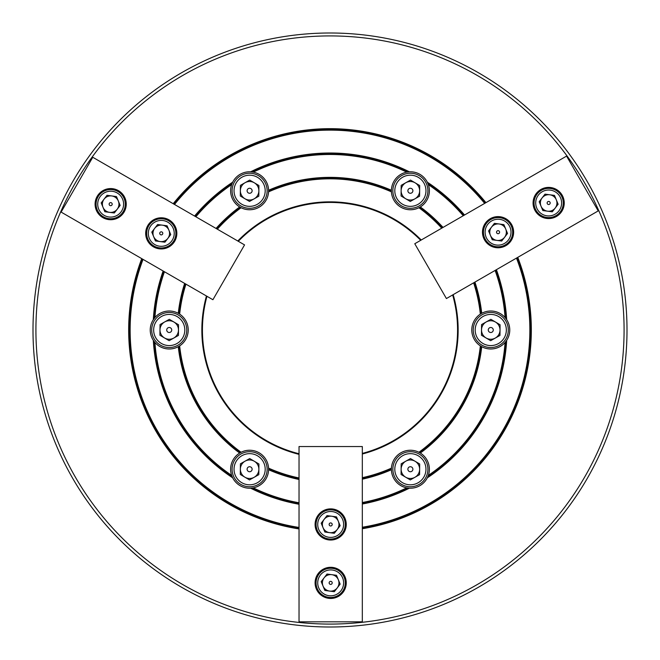 <?xml version="1.0" encoding="UTF-8"?>
<svg xmlns="http://www.w3.org/2000/svg" width="660" height="660" viewBox="0 0 660 660"><rect width="100%" height="100%" fill="white"/><g stroke="black" fill="none" stroke-linecap="round" stroke-linejoin="round"><path stroke-width="0.99" d="M195.863 216.793A175.519 175.519 0 0 1 231.652 184.618L232.683 182.176A18.991 18.991 0 0 0 239.679 206.951A152.642 152.642 0 0 0 216.051 228.442M464.533 215.003A176.979 176.979 0 0 0 427.317 182.176L428.348 184.618A18.991 18.991 0 0 0 406.725 172.136L409.365 171.806A176.979 176.979 0 0 0 250.635 171.806L253.275 172.136A18.991 18.991 0 0 0 232.683 182.176A176.979 176.979 0 0 0 194.576 216.051M268.595 190.253A18.991 18.991 0 0 0 253.275 172.136A175.519 175.519 0 0 1 406.725 172.136A18.991 18.991 0 0 0 391.405 190.253A152.642 152.642 0 0 0 268.595 190.253L268.603 190.773A18.991 18.991 0 0 0 268.603 190.402M391.397 190.402A18.991 18.991 0 0 0 391.397 190.773L391.405 190.253M443.033 227.419A152.642 152.642 0 0 0 420.321 206.951A18.991 18.991 0 0 0 428.348 184.618A175.519 175.519 0 0 1 463.246 215.746M473.632 282.835A151.181 151.181 0 0 1 480.34 314.127L481.726 313.302A18.991 18.991 0 0 0 481.726 346.698A18.991 18.991 0 0 0 506.682 340.362L505.082 342.482A175.519 175.519 0 0 1 428.348 475.382A18.991 18.991 0 0 0 418.918 452.265A18.991 18.991 0 0 0 391.397 468.946L391.429 468.138A151.181 151.181 0 0 1 362.323 477.683M495.107 270.443A175.519 175.519 0 0 1 505.082 317.518L506.682 319.638A18.991 18.991 0 0 0 481.726 313.302A152.642 152.642 0 0 0 474.928 282.092M362.323 504.009A176.979 176.979 0 0 0 409.365 488.194A18.991 18.991 0 0 0 428.348 475.382L427.317 477.823A176.979 176.979 0 0 0 506.682 340.362A18.991 18.991 0 0 0 506.682 319.638A176.979 176.979 0 0 0 496.394 269.701M391.397 469.07A18.991 18.991 0 0 0 391.397 469.227L391.397 468.946A151.907 151.907 0 0 1 362.323 478.426M418.918 452.265L420.321 453.049A152.642 152.642 0 0 0 481.726 346.698L480.34 345.873A151.181 151.181 0 0 1 418.918 452.265M163.144 270.988A176.979 176.979 0 0 0 153.318 319.638L154.918 317.518A18.991 18.991 0 0 0 179.66 345.873L178.274 346.698A152.642 152.642 0 0 0 239.679 453.049L241.082 452.265A18.991 18.991 0 0 0 232.683 477.823L231.652 475.382A175.519 175.519 0 0 1 154.918 342.482L153.318 340.362A176.979 176.979 0 0 0 232.683 477.823A18.991 18.991 0 0 0 250.635 488.194A176.979 176.979 0 0 0 299.029 504.248M299.029 477.972A151.181 151.181 0 0 1 268.57 468.138L268.603 468.946A18.991 18.991 0 0 0 241.082 452.265A151.181 151.181 0 0 1 179.66 345.873A18.991 18.991 0 0 0 178.274 313.302A18.991 18.991 0 0 0 154.918 317.518A175.519 175.519 0 0 1 164.431 271.73M299.029 478.714A151.907 151.907 0 0 1 268.603 468.946L268.603 469.227A18.991 18.991 0 0 0 268.603 469.07M184.651 283.404A152.642 152.642 0 0 0 178.274 313.302L179.66 314.127A151.181 151.181 0 0 1 185.938 284.155M299.029 454.352A128.147 128.147 0 0 1 206.448 295.985M237.798 240.999A128.147 128.147 0 0 1 421.228 240.009M453.172 294.649A128.147 128.147 0 0 1 362.323 454.006M457.561 330A127.561 127.561 0 0 0 452.653 294.954A127.561 127.561 0 0 1 362.323 453.404A127.561 127.561 0 0 0 398.5 437.613M420.709 240.306A127.561 127.561 0 0 0 238.318 241.304A127.561 127.561 0 0 1 420.709 240.306M206.968 296.29A127.561 127.561 0 0 0 299.029 453.75A127.561 127.561 0 0 1 206.968 296.29M362.323 527.233A199.864 199.864 0 0 0 516.483 258.101M484.646 203.387A199.864 199.864 0 0 0 174.487 204.451M362.323 527.975A200.599 200.599 0 0 0 517.126 257.73M485.29 203.024A200.599 200.599 0 0 0 173.844 204.08M485.933 202.653A201.325 201.325 0 0 0 173.209 203.709M141.743 258.637A201.325 201.325 0 0 0 299.029 528.932M142.387 259A200.599 200.599 0 0 0 299.029 528.19M35.92 330A294.079 294.079 0 0 0 330 624.08A294.079 294.079 0 0 0 624.08 330A294.079 294.079 0 0 0 330 35.92A294.079 294.079 0 0 0 35.92 330M627 330A297 297 0 0 1 330 627A297 297 0 0 1 33 330A297 297 0 0 1 330 33A297 297 0 0 1 627 330M409.365 488.194L406.725 487.864A18.991 18.991 0 0 0 409.365 488.194M362.323 503.266A176.253 176.253 0 0 0 407.979 488.062M362.323 479.177A152.642 152.642 0 0 0 391.405 469.747L391.397 469.227A18.991 18.991 0 0 0 391.397 469.598M407.979 171.938A176.253 176.253 0 0 0 252.021 171.938M442.382 227.791A151.907 151.907 0 0 0 419.636 207.355L418.918 207.735A18.991 18.991 0 0 1 391.429 191.862L391.397 191.054A18.991 18.991 0 0 0 391.429 191.862A151.181 151.181 0 0 0 268.57 191.862A18.991 18.991 0 0 0 268.603 191.054L268.57 191.862A18.991 18.991 0 0 1 241.082 207.735A151.181 151.181 0 0 0 217.338 229.193M391.397 190.93A18.991 18.991 0 0 1 391.397 190.773L391.397 191.054A151.907 151.907 0 0 0 268.603 191.054L268.603 190.773A18.991 18.991 0 0 1 268.603 190.93M240.364 207.355L239.679 206.951A18.991 18.991 0 0 0 241.082 207.735L240.364 207.355A151.907 151.907 0 0 0 216.695 228.822M185.295 283.775A151.907 151.907 0 0 0 178.967 313.698M232.097 183.439A176.253 176.253 0 0 0 195.22 216.422M163.787 271.359A176.253 176.253 0 0 0 154.126 318.5M481.033 313.698A151.907 151.907 0 0 0 474.276 282.463M441.738 228.17A151.181 151.181 0 0 0 418.918 207.735A18.991 18.991 0 0 0 420.321 206.951L419.636 207.355M505.873 318.5A176.253 176.253 0 0 0 495.751 270.072M463.889 215.374A176.253 176.253 0 0 0 427.903 183.439M419.636 452.644A151.907 151.907 0 0 0 481.033 346.302M427.903 476.561A176.253 176.253 0 0 0 505.873 341.5M391.405 469.747A18.991 18.991 0 0 0 406.725 487.864A175.519 175.519 0 0 1 362.323 502.524M299.029 502.771A175.519 175.519 0 0 1 253.275 487.864L250.635 488.194A18.991 18.991 0 0 0 268.595 469.747A152.642 152.642 0 0 0 299.029 479.465M252.021 488.062A176.253 176.253 0 0 0 299.029 503.506M268.603 469.598A18.991 18.991 0 0 0 268.603 469.227L268.595 469.747M178.967 346.302A151.907 151.907 0 0 0 240.364 452.644M154.126 341.5A176.253 176.253 0 0 0 232.097 476.561M362.323 528.718A201.325 201.325 0 0 0 517.762 257.359M143.03 259.372A199.864 199.864 0 0 0 299.029 527.456M315.092 582.871A15.584 15.584 0 0 0 330.676 598.455A15.584 15.584 0 0 0 346.252 582.871A15.584 15.584 0 0 0 330.676 567.295A15.584 15.584 0 0 0 315.092 582.871M315.092 524.444A15.584 15.584 0 0 0 330.676 540.029A15.584 15.584 0 0 0 346.252 524.444A15.584 15.584 0 0 0 330.676 508.868A15.584 15.584 0 0 0 315.092 524.444M362.323 446.548L362.323 621.827L299.029 621.827L299.029 446.548L362.323 446.548M331.765 574.67A8.275 8.275 0 0 0 323.029 586.03A8.275 8.275 0 0 0 337.235 587.92A8.275 8.275 0 0 0 331.765 574.67M331.262 584.29A1.534 1.534 0 0 0 332.087 582.293A1.534 1.534 0 0 0 330.091 581.46A1.534 1.534 0 0 0 329.257 583.457A1.534 1.534 0 0 0 331.262 584.29M325.726 570.908A12.952 12.952 0 0 0 318.706 587.821A12.952 12.952 0 0 0 335.618 594.841A12.952 12.952 0 0 0 342.647 577.929A12.952 12.952 0 0 0 325.726 570.908M336.253 596.376A14.602 14.602 0 0 1 317.171 588.448A14.602 14.602 0 0 1 325.099 569.374A14.602 14.602 0 0 1 344.173 577.294A14.602 14.602 0 0 1 336.253 596.376M340.147 584.133L336.501 575.297L327.022 574.043L321.197 581.617L324.852 590.452L334.323 591.707L340.147 584.133M331.765 516.244A8.275 8.275 0 0 0 323.029 527.612A8.275 8.275 0 0 0 337.235 529.493A8.275 8.275 0 0 0 331.765 516.244M331.262 525.863A1.534 1.534 0 0 0 332.087 523.867A1.534 1.534 0 0 0 330.091 523.034A1.534 1.534 0 0 0 329.257 525.03A1.534 1.534 0 0 0 331.262 525.863M325.726 512.482A12.952 12.952 0 0 0 318.706 529.394A12.952 12.952 0 0 0 335.618 536.415A12.952 12.952 0 0 0 342.647 519.503A12.952 12.952 0 0 0 325.726 512.482M336.253 537.949A14.602 14.602 0 0 1 317.171 530.021A14.602 14.602 0 0 1 325.099 510.947A14.602 14.602 0 0 1 344.173 518.867A14.602 14.602 0 0 1 336.253 537.949M340.147 525.707L336.501 516.871L327.022 515.617L321.197 523.19L324.852 532.026L334.323 533.28L340.147 525.707M244.918 477.196A9.248 9.248 0 0 0 258.868 469.318A9.248 9.248 0 0 0 245.066 461.175A9.248 9.248 0 0 0 244.918 477.196M249.637 466.727A2.508 2.508 0 0 0 247.112 469.21A2.508 2.508 0 0 0 249.596 471.735A2.508 2.508 0 0 0 252.12 469.252A2.508 2.508 0 0 0 249.637 466.727M249.472 484.811A15.584 15.584 0 0 0 265.196 469.376A15.584 15.584 0 0 0 249.761 453.651A15.584 15.584 0 0 0 234.036 469.087A15.584 15.584 0 0 0 249.472 484.811M249.777 451.704A17.531 17.531 0 0 1 267.143 469.392A17.531 17.531 0 0 1 249.447 486.758A17.531 17.531 0 0 1 232.089 469.07A17.531 17.531 0 0 1 249.777 451.704M240.413 463.807L240.314 474.482L249.513 479.911L258.819 474.656L258.918 463.98L249.719 458.552L240.413 463.807M414.934 477.287A9.248 9.248 0 0 0 415.082 461.266A9.248 9.248 0 0 0 401.132 469.144A9.248 9.248 0 0 0 414.934 477.287M408.226 467.957A2.508 2.508 0 0 0 409.109 471.388A2.508 2.508 0 0 0 412.541 470.506A2.508 2.508 0 0 0 411.659 467.074A2.508 2.508 0 0 0 408.226 467.957M423.803 477.147A15.584 15.584 0 0 0 418.3 455.812A15.584 15.584 0 0 0 396.965 461.315A15.584 15.584 0 0 0 402.468 482.65A15.584 15.584 0 0 0 423.803 477.147M395.29 460.325A17.531 17.531 0 0 1 419.29 454.138A17.531 17.531 0 0 1 425.486 478.137A17.531 17.531 0 0 1 401.478 484.324A17.531 17.531 0 0 1 395.29 460.325M401.082 474.482L410.281 479.911L419.587 474.656L419.686 463.98L410.487 458.552L401.181 463.807L401.082 474.482M500.016 330.091A9.248 9.248 0 0 0 486.222 321.948A9.248 9.248 0 0 0 486.065 337.969A9.248 9.248 0 0 0 500.016 330.091M488.59 331.229A2.508 2.508 0 0 0 492.005 332.178A2.508 2.508 0 0 0 492.954 328.771A2.508 2.508 0 0 0 489.538 327.822A2.508 2.508 0 0 0 488.59 331.229M504.331 322.336A15.584 15.584 0 0 0 483.103 316.437A15.584 15.584 0 0 0 477.205 337.664A15.584 15.584 0 0 0 498.432 343.563A15.584 15.584 0 0 0 504.331 322.336M475.505 338.621A17.531 17.531 0 0 1 482.146 314.738A17.531 17.531 0 0 1 506.03 321.379A17.531 17.531 0 0 1 499.389 345.262A17.531 17.531 0 0 1 475.505 338.621M490.669 340.684L499.966 335.428L500.074 324.745L490.867 319.316L481.569 324.572L481.47 335.255L490.669 340.684M415.082 182.804A9.248 9.248 0 0 0 401.132 190.682A9.248 9.248 0 0 0 414.934 198.825A9.248 9.248 0 0 0 415.082 182.804M410.363 193.273A2.508 2.508 0 0 0 412.888 190.789A2.508 2.508 0 0 0 410.404 188.265A2.508 2.508 0 0 0 407.88 190.748A2.508 2.508 0 0 0 410.363 193.273M410.528 175.189A15.584 15.584 0 0 0 394.804 190.624A15.584 15.584 0 0 0 410.239 206.349A15.584 15.584 0 0 0 425.964 190.913A15.584 15.584 0 0 0 410.528 175.189M410.223 208.296A17.531 17.531 0 0 1 392.857 190.608A17.531 17.531 0 0 1 410.553 173.242A17.531 17.531 0 0 1 427.911 190.93A17.531 17.531 0 0 1 410.223 208.296M419.587 196.193L419.686 185.518L410.487 180.089L401.181 185.344L401.082 196.02L410.281 201.448L419.587 196.193M245.066 182.713A9.248 9.248 0 0 0 244.918 198.734A9.248 9.248 0 0 0 258.868 190.856A9.248 9.248 0 0 0 245.066 182.713M251.773 192.043A2.508 2.508 0 0 0 250.891 188.612A2.508 2.508 0 0 0 247.459 189.494A2.508 2.508 0 0 0 248.341 192.926A2.508 2.508 0 0 0 251.773 192.043M236.197 182.853A15.584 15.584 0 0 0 241.7 204.188A15.584 15.584 0 0 0 263.035 198.685A15.584 15.584 0 0 0 257.532 177.35A15.584 15.584 0 0 0 236.197 182.853M264.709 199.675A17.531 17.531 0 0 1 240.71 205.862A17.531 17.531 0 0 1 234.514 181.863A17.531 17.531 0 0 1 258.522 175.675A17.531 17.531 0 0 1 264.709 199.675M258.918 185.518L249.719 180.089L240.413 185.344L240.314 196.02L249.513 201.448L258.819 196.193L258.918 185.518M159.984 329.909A9.248 9.248 0 0 0 173.778 338.052A9.248 9.248 0 0 0 173.935 322.03A9.248 9.248 0 0 0 159.984 329.909M171.41 328.771A2.508 2.508 0 0 0 167.995 327.822A2.508 2.508 0 0 0 167.046 331.229A2.508 2.508 0 0 0 170.462 332.178A2.508 2.508 0 0 0 171.41 328.771M155.669 337.664A15.584 15.584 0 0 0 176.896 343.563A15.584 15.584 0 0 0 182.795 322.336A15.584 15.584 0 0 0 161.568 316.437A15.584 15.584 0 0 0 155.669 337.664M184.495 321.379A17.531 17.531 0 0 1 177.853 345.262A17.531 17.531 0 0 1 153.97 338.621A17.531 17.531 0 0 1 160.611 314.738A17.531 17.531 0 0 1 184.495 321.379M169.331 319.316L160.033 324.572L159.926 335.255L169.133 340.684L178.431 335.428L178.53 324.745L169.331 319.316M541.01 206.143A8.275 8.275 0 0 0 555.217 208.024A8.275 8.275 0 0 0 549.747 194.774A8.275 8.275 0 0 0 541.01 206.143M549.59 201.762A1.534 1.534 0 0 0 547.445 202.042A1.534 1.534 0 0 0 547.726 204.196A1.534 1.534 0 0 0 549.871 203.915A1.534 1.534 0 0 0 549.59 201.762M540.763 213.246A12.952 12.952 0 0 0 558.929 210.87A12.952 12.952 0 0 0 556.553 192.712A12.952 12.952 0 0 0 538.387 195.088A12.952 12.952 0 0 0 540.763 213.246M557.56 191.4A14.602 14.602 0 0 1 560.241 211.885A14.602 14.602 0 0 1 539.756 214.558A14.602 14.602 0 0 1 537.075 194.073A14.602 14.602 0 0 1 557.56 191.4M545.011 194.147L539.187 201.721L542.833 210.556L552.304 211.81L558.129 204.237L554.482 195.401L545.011 194.147M117.232 209.195A8.275 8.275 0 0 0 111.755 195.946A8.275 8.275 0 0 0 103.018 207.306A8.275 8.275 0 0 0 117.232 209.195M109.148 203.948A1.534 1.534 0 0 0 110.468 205.664A1.534 1.534 0 0 0 112.183 204.352A1.534 1.534 0 0 0 110.872 202.628A1.534 1.534 0 0 0 109.148 203.948M123.502 205.846A12.952 12.952 0 0 0 112.373 191.309A12.952 12.952 0 0 0 97.828 202.447A12.952 12.952 0 0 0 108.966 216.983A12.952 12.952 0 0 0 123.502 205.846M96.187 202.224A14.602 14.602 0 0 1 112.588 189.667A14.602 14.602 0 0 1 125.144 206.069A14.602 14.602 0 0 1 108.751 218.625A14.602 14.602 0 0 1 96.187 202.224M104.841 211.728L114.32 212.982L120.145 205.4L116.49 196.573L107.019 195.31L101.194 202.892L104.841 211.728M490.413 235.356A8.275 8.275 0 0 0 504.619 237.237A8.275 8.275 0 0 0 499.15 223.987A8.275 8.275 0 0 0 490.413 235.356M498.993 230.975A1.534 1.534 0 0 0 496.848 231.256A1.534 1.534 0 0 0 497.129 233.409A1.534 1.534 0 0 0 499.273 233.128A1.534 1.534 0 0 0 498.993 230.975M490.165 242.459A12.952 12.952 0 0 0 508.324 240.083A12.952 12.952 0 0 0 505.956 221.925A12.952 12.952 0 0 0 487.789 224.301A12.952 12.952 0 0 0 490.165 242.459M506.962 220.613A14.602 14.602 0 0 1 509.635 241.098A14.602 14.602 0 0 1 489.159 243.771A14.602 14.602 0 0 1 486.478 223.286A14.602 14.602 0 0 1 506.962 220.613M494.406 223.361L488.582 230.934L492.236 239.77L501.707 241.024L507.532 233.45L503.885 224.614L494.406 223.361M167.83 238.409A8.275 8.275 0 0 0 162.352 225.159A8.275 8.275 0 0 0 153.615 236.519A8.275 8.275 0 0 0 167.83 238.409M159.745 233.161A1.534 1.534 0 0 0 161.065 234.877A1.534 1.534 0 0 0 162.781 233.558A1.534 1.534 0 0 0 161.469 231.841A1.534 1.534 0 0 0 159.745 233.161M174.108 235.059A12.952 12.952 0 0 0 162.97 220.523A12.952 12.952 0 0 0 148.426 231.66A12.952 12.952 0 0 0 159.563 246.196A12.952 12.952 0 0 0 174.108 235.059M146.784 231.437A14.602 14.602 0 0 1 163.185 218.881A14.602 14.602 0 0 1 175.75 235.282A14.602 14.602 0 0 1 159.349 247.838A14.602 14.602 0 0 1 146.784 231.437M155.438 240.941L164.917 242.195L170.742 234.613L167.087 225.786L157.616 224.524L151.792 232.105L155.438 240.941M556.446 216.472A15.584 15.584 0 0 0 562.155 195.187A15.584 15.584 0 0 0 540.87 189.486A15.584 15.584 0 0 0 535.161 210.771A15.584 15.584 0 0 0 556.446 216.472M505.849 245.685A15.584 15.584 0 0 0 511.549 224.4A15.584 15.584 0 0 0 490.273 218.699A15.584 15.584 0 0 0 484.564 239.984A15.584 15.584 0 0 0 505.849 245.685M414.769 243.738L566.569 156.098L598.216 210.911L446.416 298.551L414.769 243.738M118.462 190.657A15.584 15.584 0 0 0 97.177 196.358A15.584 15.584 0 0 0 102.877 217.643A15.584 15.584 0 0 0 124.162 211.934A15.584 15.584 0 0 0 118.462 190.657M169.059 219.871A15.584 15.584 0 0 0 147.774 225.572A15.584 15.584 0 0 0 153.475 246.857A15.584 15.584 0 0 0 174.76 241.148A15.584 15.584 0 0 0 169.059 219.871M212.908 299.722L61.108 212.083L92.755 157.261L244.555 244.901L212.908 299.722"/></g></svg>
